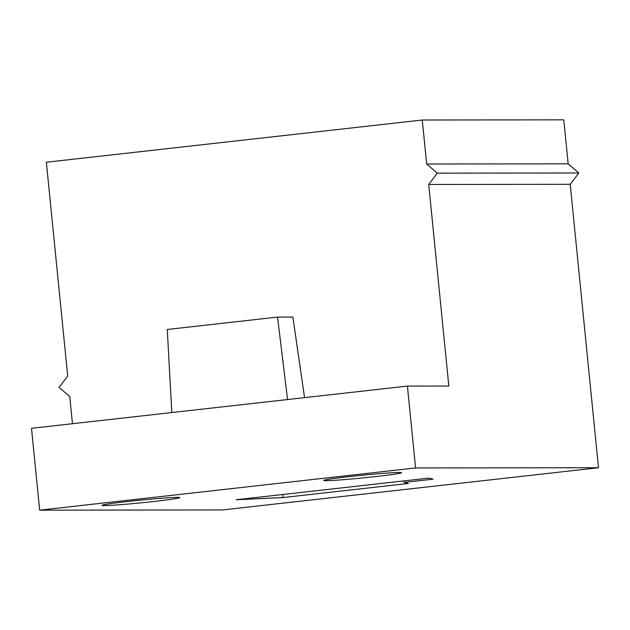 <?xml version="1.0" encoding="UTF-8"?>
<svg xmlns="http://www.w3.org/2000/svg" width="630" height="630" viewBox="0 0 630 630"><rect width="100%" height="100%" fill="white"/><g stroke="black" fill="none" stroke-linecap="round" stroke-linejoin="round"><path stroke-width="0.94" d="M422.281 120.015L563.779 119.834L568.165 163.831L426.667 164.005L422.281 120.015L46.36 162.233L67.709 376.079L59.086 387.387L69.749 396.538L72.458 423.706M598.5 467.72L415.587 467.948L39.666 510.166L222.579 509.938L598.5 467.72L570.213 184.299L428.715 184.472L448.836 386.04L407.421 386.088L31.5 428.313L39.666 510.166M433.086 479.162L428.92 478.099L236.14 499.748L283.027 497.55L408.334 483.478L404.169 482.415L433.086 479.162M399.262 472.461A39.099 1.362 -5.7 0 1 401.538 472.689A39.099 1.362 -5.7 0 1 369.361 477.256A39.099 1.362 -5.7 0 1 326.009 480.69A39.099 1.362 -5.7 0 1 323.733 480.462A39.099 1.362 -5.7 0 1 355.911 475.894A39.099 1.362 -5.7 0 1 399.262 472.461M177.565 497.361A39.099 1.362 -5.7 0 1 179.841 497.59A39.099 1.362 -5.7 0 1 147.664 502.157A39.099 1.362 -5.7 0 1 104.312 505.591A39.099 1.362 -5.7 0 1 102.036 505.355A39.099 1.362 -5.7 0 1 134.221 500.795A39.099 1.362 -5.7 0 1 177.565 497.361M304.558 397.64L292.871 317.071L277.546 317.095L167.265 329.482L171.825 412.548M404.019 480.895L404.169 482.415M283.027 497.55L282.728 494.519M415.587 467.948L407.421 386.088M428.715 184.472L437.33 173.155L426.667 164.005M437.33 173.155L578.828 172.982L568.165 163.831M570.213 184.299L578.828 172.982M287.556 399.554L277.546 317.095"/></g></svg>
